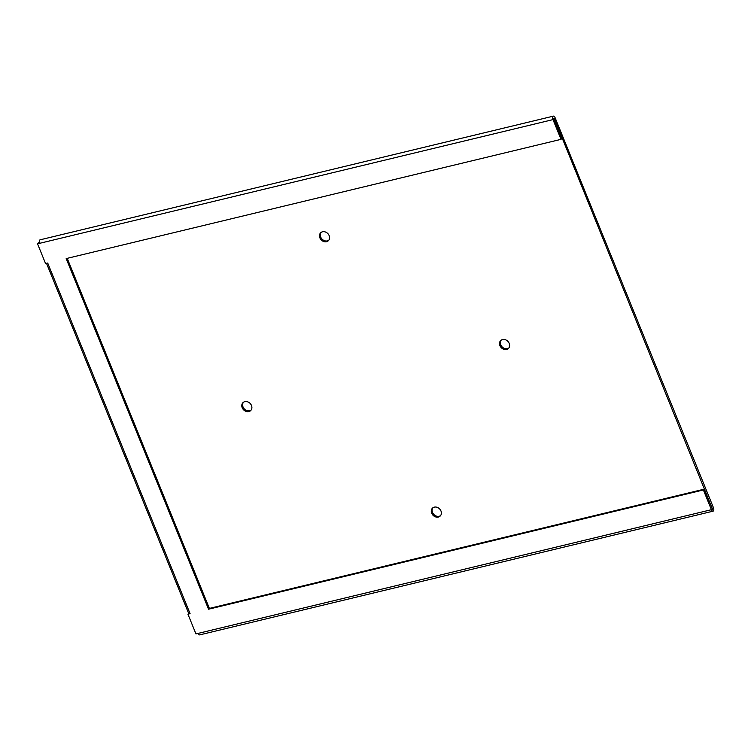 <?xml version="1.0" encoding="UTF-8"?>
<svg xmlns="http://www.w3.org/2000/svg" width="751" height="751" viewBox="0 0 751 751"><rect width="100%" height="100%" fill="white"/><g stroke="black" fill="none" stroke-linecap="round" stroke-linejoin="round"><path stroke-width="1.13" d="M438.34 517.054A5.52 4.572 45.7 0 1 432.266 514.313A5.52 4.572 45.7 0 1 432.473 508.145A5.52 4.572 45.7 0 1 434.322 507.141A5.52 4.572 45.7 0 1 440.396 509.891A5.52 4.572 45.7 0 1 440.189 516.05A5.52 4.572 45.7 0 1 438.34 517.054M440.565 515.618A5.52 4.572 45.7 0 1 439.166 516.256A5.52 4.572 45.7 0 1 433.289 513.797A5.52 4.572 45.7 0 1 432.914 507.779M248.853 411.567A5.52 4.572 45.7 0 1 242.78 408.826A5.52 4.572 45.7 0 1 242.986 402.658A5.52 4.572 45.7 0 1 244.826 401.654A5.52 4.572 45.7 0 1 250.909 404.395A5.52 4.572 45.7 0 1 250.693 410.562A5.52 4.572 45.7 0 1 248.853 411.567M251.078 410.13A5.52 4.572 45.7 0 1 249.679 410.769A5.52 4.572 45.7 0 1 243.803 408.309A5.52 4.572 45.7 0 1 243.427 402.292M506.578 349.459A5.52 4.572 45.7 0 1 500.504 346.718A5.52 4.572 45.7 0 1 500.71 340.55A5.52 4.572 45.7 0 1 502.55 339.546A5.52 4.572 45.7 0 1 508.634 342.296A5.52 4.572 45.7 0 1 508.418 348.464A5.52 4.572 45.7 0 1 506.578 349.459M508.803 348.032A5.52 4.572 45.7 0 1 507.404 348.661A5.52 4.572 45.7 0 1 501.527 346.202A5.52 4.572 45.7 0 1 501.152 340.184M326.535 241.7A5.52 4.572 45.7 0 1 320.461 238.959A5.52 4.572 45.7 0 1 320.668 232.791A5.52 4.572 45.7 0 1 322.508 231.787A5.52 4.572 45.7 0 1 328.581 234.528A5.52 4.572 45.7 0 1 328.375 240.695A5.52 4.572 45.7 0 1 326.535 241.7M328.75 240.264A5.52 4.572 45.7 0 1 327.352 240.902A5.52 4.572 45.7 0 1 321.475 238.433A5.52 4.572 45.7 0 1 321.109 232.416M188.801 613.36A2.553 0.629 -22.1 0 0 188.745 613.614A2.553 0.629 -22.1 0 0 190.087 613.661L187.938 614.177L195.945 633.91L198.095 633.393A2.553 1.286 76.5 0 0 199.719 634.877L713.018 511.187A2.553 1.286 -103.5 0 0 713.45 507.695L555.055 117.607A2.553 1.286 -103.5 0 0 553.431 116.123L40.122 239.813A2.553 1.286 76.5 0 0 39.7 243.305L37.55 243.822L38.414 243.005A2.553 0.629 157.9 0 1 39.399 242.235M713.018 511.187A2.553 1.286 -103.5 0 1 711.394 509.694L703.387 489.962L208.553 609.202L66.182 258.588L561.016 139.348L552.999 119.606A2.553 1.286 -103.5 0 1 553.431 116.123M561.016 139.348L561.832 138.541L553.816 118.808L554.229 118.405L712.539 509.197L704.203 489.164L209.379 608.404L67.224 258.335M703.387 489.962L704.203 489.164M190.087 613.661L47.707 263.038L45.567 263.554L37.55 243.822M188.67 613.454L187.938 614.177M208.553 609.202L209.379 608.404M39.7 243.305L552.999 119.606M711.394 509.694L198.095 633.393M554.229 118.405L553.75 118.527M712.108 508.624L712.633 508.502M46.506 263.329L188.745 613.614"/></g></svg>

